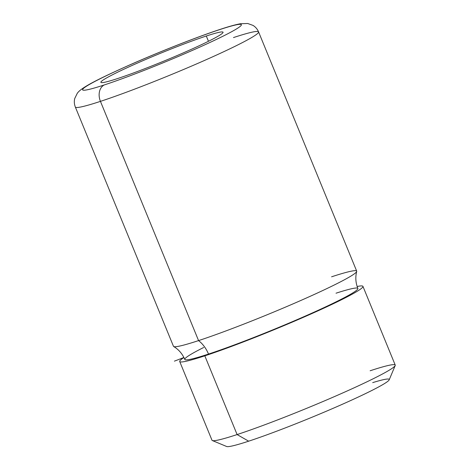 <?xml version="1.0" encoding="UTF-8"?>
<svg xmlns="http://www.w3.org/2000/svg" width="470" height="470" viewBox="0 0 470 470"><rect width="100%" height="100%" fill="white"/><g stroke="black" fill="none" stroke-linecap="round" stroke-linejoin="round"><path stroke-width="0.7" d="M212.346 440.549A99.023 6.392 -22.3 0 0 237.103 434.568L248.659 441.183A88.019 5.681 157.7 0 1 226.652 446.5L212.346 440.549M395.2 365.554L389.189 379.836A88.019 5.681 157.7 0 1 336.497 406.856A88.019 5.681 157.7 0 1 248.659 441.183L237.103 434.568A99.023 6.392 -22.3 0 0 335.921 395.946A99.023 6.392 -22.3 0 0 395.2 365.554A99.023 6.392 -22.3 0 0 370.131 370.771M362.946 286.365A99.023 6.392 -22.3 0 0 357.141 286.494A99.023 6.392 157.7 0 1 319.917 309.965A99.023 6.392 157.7 0 1 204.814 355.837A99.023 6.392 -22.3 0 0 306.387 316.01A99.023 6.392 -22.3 0 0 362.946 286.365L395.235 365.096A99.023 6.392 157.7 0 1 338.676 394.741A99.023 6.392 157.7 0 1 237.103 434.568L204.814 355.837A99.023 6.392 157.7 0 1 183.934 357.529A99.023 6.392 -22.3 0 0 179.71 361.518A99.023 6.392 -22.3 0 0 204.814 355.837L237.103 434.568A99.023 6.392 157.7 0 1 211.999 440.249L179.71 361.518M356.707 271.46C355.244 277.112 355.626 282.776 357.858 288.457A93.524 6.034 157.7 0 1 304.443 316.451A93.524 6.034 157.7 0 1 208.504 354.069A93.524 6.034 157.7 0 1 184.798 359.433C182.401 353.822 178.694 349.521 173.683 346.525A99.023 6.392 -22.3 0 0 198.563 340.603A27.507 20.416 -108.2 0 1 208.504 354.069A27.507 20.416 71.8 0 0 198.563 340.603A99.023 6.392 -22.3 0 0 298.074 301.681A99.023 6.392 -22.3 0 0 356.707 271.46A99.023 6.392 -22.3 0 0 331.591 276.807M258.576 31.895L356.695 271.131A99.023 6.392 157.7 0 1 300.136 300.776A99.023 6.392 157.7 0 1 198.563 340.603L100.445 101.367A99.023 6.392 157.7 0 0 202.024 61.541A99.023 6.392 157.7 0 0 258.576 31.895C257.349 29.052 255.48 26.884 252.978 25.386L247.731 23.5L240.558 23.729C235.734 24.587 229.043 26.438 220.483 29.281A13.201 9.8 71.8 0 0 219.608 29.634A13.201 9.8 -108.2 0 1 220.483 29.281A13.201 9.8 71.8 0 0 220.483 29.281C198.175 36.572 161.386 51.001 131.512 64.149C109.099 74.072 94.082 81.357 86.462 85.998C80.846 89.412 78.637 91.415 77.268 93.324L74.765 98.447C74.025 101.279 74.219 104.146 75.341 107.043A99.023 6.392 -22.3 0 0 100.445 101.367L198.563 340.603A99.023 6.392 157.7 0 1 173.459 346.278L75.341 107.043A99.023 6.392 157.7 0 0 100.445 101.367A99.023 6.392 -22.3 0 0 202.024 61.541A99.023 6.392 -22.3 0 0 258.576 31.895A99.023 6.392 -22.3 0 0 233.478 37.571M219.608 29.634A85.822 5.54 -22.3 0 0 107.319 75.241A85.822 5.54 -22.3 0 0 104.317 84.923A13.201 9.8 71.8 0 0 100.445 101.367A13.201 9.8 -108.2 0 1 104.317 84.923A85.822 5.54 -22.3 0 0 216.605 39.321A85.822 5.54 -22.3 0 0 219.608 29.634A85.822 5.54 157.7 0 1 216.605 39.321A85.822 5.54 157.7 0 1 104.317 84.923A85.822 5.54 157.7 0 1 107.319 75.241A85.822 5.54 157.7 0 1 219.608 29.634M117.617 78.543A66.017 4.259 157.7 0 1 100.88 82.332A66.017 4.259 157.7 0 1 138.585 62.569A66.017 4.259 157.7 0 1 206.307 36.014L208.469 41.284L206.307 36.014A66.017 4.259 157.7 0 1 223.038 32.23A66.017 4.259 157.7 0 1 185.333 51.994A66.017 4.259 157.7 0 1 117.617 78.543A66.017 4.259 -22.3 0 0 203.998 43.463A66.017 4.259 -22.3 0 0 206.307 36.014A66.017 4.259 -22.3 0 0 119.926 71.093A66.017 4.259 -22.3 0 0 117.617 78.543M248.659 441.183A88.019 5.681 -22.3 0 0 360.496 395.993A88.019 5.681 -22.3 0 0 372.692 382.627M203.68 347.483A93.524 6.034 -22.3 0 0 208.504 354.069A93.524 6.034 -22.3 0 0 329.864 304.854A93.524 6.034 -22.3 0 0 336.021 293.204M183.917 357.494L174.411 361.142"/></g></svg>
